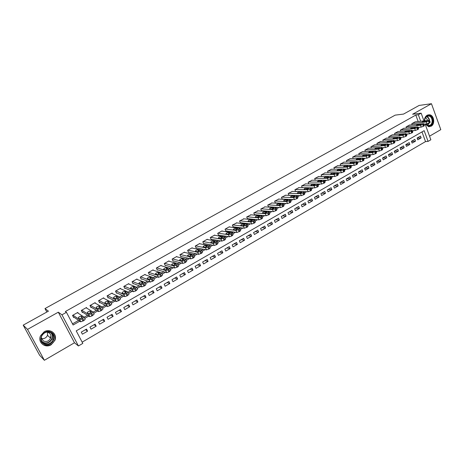 <?xml version="1.0" encoding="UTF-8"?>
<svg xmlns="http://www.w3.org/2000/svg" width="464" height="464" viewBox="0 0 464 464"><rect width="100%" height="100%" fill="white"/><g stroke="black" fill="none" stroke-linecap="round" stroke-linejoin="round"><path stroke-width="0.7" d="M51.127 332.862L51.173 333.251M51.173 344.74L54.943 340.327C57.611 334.057 50.153 328.06 44.184 331.766L40.519 335.803C37.381 342.212 45.101 348.615 51.173 344.74M425.227 123.998L428.597 126.684L431.102 126.22C435.383 124.079 434.089 115.078 429.444 114.776L427.118 115.252C425.331 116.394 424.427 118.262 424.415 120.849M425.099 124.01L430.859 139.78L428.086 141.404L424.148 130.662L76.224 330.884L82.812 343.401L78.428 345.964L61.967 314.824L66.445 312.307L73.126 325.003L79.802 321.192M74.484 342.768L58.302 312.197L27.544 329.382L23.2 325.148L39.602 355.227L44.37 360.284L74.484 342.768L78.428 345.964M429.548 136.184L440.8 129.636L431.462 103.716L412.612 114.243L421.144 113.175L423.963 120.901M82.157 342.148L425.534 141.59L428.086 141.404M27.544 329.382L44.37 360.284M23.2 325.148L48.424 311.153L44.991 308.572L395.171 115.142L403.564 114.074L419.131 105.432L431.462 103.716M78.219 313.241L77.795 312.434L72.523 315.41L73.625 317.509L74.066 317.26M86.89 308.241L86.507 307.51L81.293 310.457L82.383 312.55L82.818 312.301M95.48 303.305L95.132 302.632L89.97 305.556L91.043 307.638L91.478 307.394M103.982 298.427L103.669 297.813L98.559 300.701L99.621 302.777L100.05 302.534M112.41 293.608L112.12 293.033L107.056 295.893L108.112 297.963L108.535 297.726M120.756 288.84L120.483 288.306L115.478 291.137L116.516 293.202L116.934 292.964M129.021 284.125L128.772 283.62L123.807 286.427L124.839 288.486L125.251 288.248M137.205 279.456L136.973 278.986L132.06 281.764L133.075 283.817L133.487 283.585M145.307 274.839L145.093 274.398L140.227 277.147L141.236 279.189L141.642 278.963M153.34 270.268L153.132 269.851L148.318 272.571L149.315 274.613L149.715 274.386M161.286 265.75L161.095 265.35L156.327 268.047L157.313 270.077L157.714 269.851M169.163 261.273L168.983 260.896L164.262 263.564L165.236 265.588L165.631 265.367M176.964 256.841L176.79 256.482L172.115 259.121L173.078 261.145L173.466 260.919M184.689 252.451L184.527 252.109L179.893 254.724L180.85 256.737L181.233 256.522M192.34 248.107L192.189 247.776L187.601 250.369L188.541 252.375L188.923 252.161M199.92 243.803L199.775 243.49L195.234 246.059L196.162 248.06L196.545 247.84M207.431 239.54L207.292 239.238L202.791 241.785L203.713 243.78L204.09 243.565M214.873 235.323L214.739 235.033L210.279 237.551L211.19 239.54L211.561 239.331M222.239 231.142L222.111 230.863L217.697 233.357L218.596 235.341L218.967 235.132M229.541 227L229.419 226.734L225.046 229.204L225.939 231.182L226.304 230.973M236.773 222.9L232.325 225.092L233.206 227.064L233.572 226.855M243.942 218.84L239.534 221.015L240.41 222.981L240.77 222.778M251.041 214.815L246.68 216.978L247.544 218.933L247.904 218.735M258.077 210.824L253.762 212.976L254.614 214.925L254.968 214.728M265.048 206.874L260.774 209.009L261.621 210.958L261.974 210.76M271.962 202.959L267.728 205.082L268.563 207.019L268.911 206.822M278.806 199.079L274.613 201.19L275.442 203.122L275.784 202.925M285.592 195.24L281.439 197.333L282.251 199.236M292.32 191.429L288.202 193.505L288.985 195.356M298.984 187.653L294.907 189.718L295.661 191.51M305.59 183.912L301.554 185.965L302.279 187.705M312.139 180.206L308.137 182.242L308.838 183.935M318.629 176.529L314.667 178.553L315.346 180.2M325.061 172.886L321.134 174.893L321.79 176.5M331.441 169.279L327.549 171.268L328.181 172.828M337.763 165.7L333.906 167.678L334.521 169.198M344.027 162.151L340.211 164.111L340.802 165.596M350.245 158.636L346.457 160.585L347.031 162.029M356.404 155.15L352.652 157.081L353.208 158.491M362.512 151.693L358.794 153.607L359.333 154.988M368.567 148.265L364.884 150.168L365.406 151.513M374.576 144.867L370.922 146.757L371.432 148.074M380.526 141.497L376.907 143.37L377.4 144.658M386.431 138.156L382.841 140.018L383.322 141.276M392.289 134.838L388.728 136.689L389.197 137.918M398.095 131.556L394.568 133.388L395.021 134.595M403.854 128.296L400.357 130.117L400.797 131.3M409.561 125.065L406.093 126.875L406.528 128.029M417.165 138.202L421.132 137.883L417.768 139.832L417.107 138.046L420.471 136.103L421.132 137.883M411.516 141.433L415.524 141.137L412.136 143.098L411.469 141.305L414.857 139.345L415.524 141.137M405.814 144.693L409.869 144.414L406.452 146.392L405.78 144.594L409.196 142.616L409.869 144.414M400.067 147.975L404.167 147.714L400.722 149.71L400.043 147.906L403.489 145.916L404.167 147.714M394.272 151.287L398.414 151.049L394.945 153.062L394.255 151.252L397.735 149.24L398.414 151.049M388.426 154.628L392.619 154.408L389.116 156.438L388.426 154.622L391.929 152.598L392.619 154.408M382.603 157.986L386.773 157.795L383.241 159.842L382.545 158.021L386.077 155.979L386.773 157.795M376.739 161.373L380.88 161.211L377.319 163.276L376.611 161.449L380.178 159.39L380.88 161.211M370.823 164.79L374.935 164.656L371.345 166.738L370.632 164.906L374.222 162.829L374.935 164.656M364.861 168.241L368.938 168.13L365.319 170.23L364.6 168.391L368.225 166.298L368.938 168.13M358.846 171.715L362.894 171.634L359.24 173.751L358.515 171.906L362.169 169.795L362.894 171.634M352.785 175.218L356.793 175.166L353.11 177.3L352.379 175.456L356.062 173.321L356.793 175.166M346.666 178.75L350.645 178.733L346.927 180.885L346.185 179.029L349.908 176.883L350.645 178.733M340.501 182.317L344.445 182.323L340.692 184.498L339.944 182.636L343.696 180.467L344.445 182.323M334.277 185.913L338.186 185.954L334.405 188.14L333.645 186.279L337.432 184.092L338.186 185.954M328.002 189.538L331.876 189.608L328.06 191.818L327.294 189.95L331.11 187.74L331.876 189.608M321.674 193.198L325.508 193.297L321.662 195.53L320.885 193.65L324.736 191.423L325.508 193.297M315.288 196.887L319.081 197.02L315.201 199.271L314.424 197.386L318.31 195.141L319.081 197.02M308.85 200.61L312.603 200.773L308.688 203.046L307.899 201.156L311.82 198.894L312.603 200.773M302.354 204.363L306.066 204.56L302.116 206.851L301.322 204.96L305.277 202.675L306.066 204.56M295.8 208.15L299.471 208.382L295.487 210.697L294.681 208.794L298.671 206.492L299.471 208.382M289.188 211.973L292.819 212.239L288.799 214.571L287.982 212.669L292.013 210.337L292.819 212.239M282.512 215.83L286.102 216.131L282.048 218.48L281.225 216.572L285.29 214.223L286.102 216.131M275.784 219.716L279.328 220.058L275.239 222.43L274.404 220.51L278.504 218.144L279.328 220.058M268.992 223.642L272.496 224.019L268.366 226.415L267.525 224.489L271.66 222.099L272.496 224.019M262.137 227.604L265.594 228.015L261.429 230.434L260.582 228.503L264.753 226.09L265.594 228.015M255.223 231.6L258.634 232.046L254.429 234.488L253.57 232.551L257.787 230.121L258.634 232.046M248.246 235.631L251.61 236.118L247.364 238.583L246.5 236.64L250.751 234.181L251.61 236.118M241.205 239.702L244.522 240.23L240.236 242.713L239.36 240.764L243.652 238.287L244.522 240.23M234.1 243.809L237.365 244.377L233.038 246.883L232.157 244.928L236.489 242.428L237.365 244.377M226.925 247.95L230.144 248.559L225.777 251.088L224.883 249.133L229.257 246.604L230.144 248.559M219.687 252.132L222.853 252.787L218.445 255.339L217.541 253.373L221.954 250.827L222.853 252.787M212.384 256.354L215.493 257.05L211.045 259.625L210.134 257.653L214.588 255.084L215.493 257.05M205.007 260.617L208.063 261.354L203.574 263.958L202.652 261.98L207.153 259.382L208.063 261.354M197.565 264.921L200.57 265.698L196.034 268.325L195.1 266.342L199.642 263.72L200.57 265.698M190.049 269.259L192.995 270.089L188.419 272.739L187.479 270.75L192.061 268.099L192.995 270.089M182.468 273.644L185.356 274.514L180.734 277.194L179.783 275.198L184.411 272.525L185.356 274.514M174.806 278.069L177.637 278.986L172.973 281.689L172.011 279.688L176.68 276.991L177.637 278.986M167.075 282.541L169.847 283.498L165.138 286.23L164.163 284.223L168.879 281.497L169.847 283.498M159.274 287.048L161.982 288.057L157.226 290.818L156.24 288.799L161.002 286.05L161.982 288.057M151.392 291.607L154.036 292.662L149.234 295.446L148.236 293.428L153.05 290.644L154.036 292.662M143.434 296.206L146.015 297.314L141.166 300.121L140.157 298.097L145.017 295.29L146.015 297.314M135.395 300.846L137.912 302.006L133.017 304.842L131.996 302.812L136.903 299.976L137.912 302.006M127.281 305.538L129.734 306.745L124.787 309.616L123.76 307.574L128.714 304.709L129.734 306.745M119.086 310.271L121.469 311.535L116.476 314.43L115.432 312.382L120.437 309.494L121.469 311.535M110.809 315.056L113.123 316.373L108.077 319.296L107.027 317.243L112.079 314.319L113.123 316.373M102.451 319.887L104.696 321.256L99.598 324.208L98.536 322.149L103.64 319.197L104.696 321.256M94.012 324.765L96.181 326.192L91.031 329.173L89.958 327.108L95.114 324.127L96.181 326.192M425.534 141.59L421.979 131.909M86.501 329.104L81.287 332.114L82.377 334.19L87.58 331.174L86.501 329.104M418.168 121.539L415.796 115.072L65.331 311.541L66.445 312.307M72.523 323.855L78.619 320.38M84.158 317.225L87.545 315.294M93.125 312.11L96.373 310.254M101.999 307.052L105.113 305.271M99.29 302.128L107.555 306.547L110.589 305.3L111.778 304.007L110.774 302.035L113.767 300.341M107.805 297.36L116.273 301.559L119.3 300.318L120.46 299.048L119.474 297.088L122.328 295.458M128.081 292.181L130.802 290.626M136.602 287.32L139.194 285.847M145.041 282.512L147.5 281.109M153.387 277.75L155.718 276.422M161.652 273.041L163.856 271.782M169.836 268.378L171.918 267.189M177.932 263.755L179.893 262.636M185.954 259.185L187.798 258.135M193.888 254.661L195.622 253.675M201.753 250.177L203.365 249.255M209.537 245.74L211.039 244.882M217.245 241.344L218.637 240.549M224.878 236.994L226.165 236.257M232.435 232.684L233.618 232.012M239.917 228.416L241.002 227.801M247.335 224.187L248.31 223.631M254.678 220L255.554 219.501M261.951 215.853L262.734 215.412M269.155 211.746L269.839 211.358M276.295 207.681L276.886 207.344M283.365 203.644L283.864 203.365M290.371 199.653L290.777 199.421M297.308 195.698L297.627 195.512M415.228 121.864L411.788 123.656L412.206 124.787M282.298 199.236L282.599 199.068M44.991 308.572L46.835 312.034M58.302 312.197L61.967 314.824M415.796 115.072L418.325 114.759L421.144 113.175M420.703 121.261L418.325 114.759M84.75 318.368L88.775 316.071M93.711 313.246L97.649 311.002M102.579 308.183L106.436 305.985M111.354 303.172L115.124 301.02M120.037 298.219L123.731 296.107M128.632 293.306L132.246 291.247M137.141 288.451L140.673 286.433M145.563 283.643L149.019 281.665M153.897 278.881L157.279 276.95M162.145 274.172L165.457 272.281M170.311 269.509L173.548 267.658M178.396 264.892L181.563 263.082M186.4 260.321L189.498 258.552M194.329 255.797L197.357 254.069M202.176 251.314L205.14 249.626M209.948 246.877L212.843 245.224M217.645 242.486L220.475 240.868M225.26 238.131L228.033 236.553M232.812 233.821L235.515 232.278M240.288 229.552L242.927 228.044M247.701 225.318L250.27 223.857M255.043 221.131L257.543 219.704M262.311 216.978L264.747 215.586M269.514 212.866L271.881 211.514M276.648 208.788L278.951 207.478M283.719 204.752L285.957 203.476M290.719 200.755L292.894 199.514M297.662 196.794L299.773 195.588M304.535 192.867L306.588 191.696M311.344 188.981L313.333 187.845M318.095 185.124L320.027 184.022M324.783 181.308L326.656 180.235M331.412 177.521L333.222 176.488M337.978 173.774L339.735 172.77M344.491 170.056L346.19 169.082M350.941 166.373L352.582 165.433M357.332 162.719L358.921 161.814M363.672 159.1L365.203 158.224M369.953 155.515L371.432 154.669M376.182 151.96L377.609 151.142M382.353 148.434L383.728 147.651M388.472 144.942L389.795 144.182M394.539 141.474L395.809 140.749M400.554 138.04L401.772 137.344M406.516 134.635L407.688 133.968M412.426 131.26L413.546 130.622M418.284 127.913L419.363 127.298M85.486 329.689L87.58 331.174M53.749 333.053L54.01 333.546M414.903 121.899L429.194 120.321L428.533 121.191L426.323 121.957L412.073 123.494M423.928 124.137L426.996 123.813L426.323 121.957M426.781 120.826L427.025 120.826C427.025 121.179 426.329 121.527 424.943 121.87L422.199 122.136C422.199 121.788 422.89 121.44 424.264 121.098L426.781 120.826L426.892 121.139M429.571 120.507L430.174 122.177L429.78 122.716L426.996 123.813M424.647 120.826C424.676 118.61 425.453 117.015 426.99 116.035C431.63 113.152 435.209 123.064 430.435 125.524C428.562 126.417 426.938 125.901 425.558 123.963M425.674 123.952L428.063 125.576L430.058 125.199C433.475 123.488 432.454 116.296 428.742 116.041L426.863 116.418C425.453 117.317 424.734 118.784 424.699 120.82M425.656 117.531L427.93 120.46M427.234 123.778L426.265 124.648M429.02 126.73L430.691 126.225C434.936 124.097 433.649 115.159 429.043 114.863L428.005 114.881M51.22 332.357C58.568 336.116 50.889 348.174 43.819 343.911C36.36 340.153 44.196 327.99 51.22 332.357M43.993 343.383C48.03 344.909 51.104 343.679 53.227 339.712C54.149 336.696 53.354 334.358 50.843 332.694C46.963 331.151 43.912 332.282 41.685 336.087C40.6 339.219 41.371 341.649 43.993 343.383M47.56 332.172L47.496 335.344C46.214 337.943 44.179 339.004 41.395 338.529M46.754 332.05L48.749 332.63C50.721 333.935 51.342 335.774 50.605 338.134C48.94 341.22 46.533 342.171 43.396 340.976L41.221 337.751M43.268 344.769C48.291 346.654 52.113 345.117 54.735 340.164C55.854 336.446 54.862 333.558 51.765 331.505L51.585 331.406M42.288 341.91L42.653 341.933M50.147 337.722L50.68 336.574M51.121 333.181L51.069 332.827M409.231 125.1L423.435 123.604L422.75 124.485L420.541 125.257L406.383 126.713M418.105 127.426L421.219 127.119L420.541 125.257M421.028 124.097L421.266 124.103C421.266 124.462 420.57 124.81 419.178 125.152L416.457 125.408C416.457 125.048 417.148 124.7 418.534 124.364L421.028 124.097L421.144 124.41M423.806 123.795L424.415 125.466L424.015 126.017L421.219 127.119M403.518 128.331L417.629 126.916L416.921 127.809L414.706 128.58L400.641 129.955M412.235 130.744L415.396 130.448L414.706 128.58M415.228 127.403L415.46 127.403C415.46 127.768 414.764 128.122 413.36 128.464L410.663 128.702C410.663 128.342 411.359 127.989 412.751 127.646L415.228 127.403L415.344 127.71M417.989 127.113L418.609 128.783L418.197 129.346L415.396 130.448M397.758 131.59L411.771 130.251L411.046 131.161L408.825 131.933L394.858 133.226M406.307 134.09L409.521 133.806L408.825 131.933M409.381 130.732L409.602 130.738C409.608 131.103 408.906 131.463 407.496 131.805L404.823 132.025C404.823 131.66 405.519 131.306 406.916 130.964L409.381 130.732L409.497 131.039M412.125 130.454L412.745 132.13L412.328 132.698L409.521 133.806M391.947 134.873L405.867 133.62L405.118 134.543L402.891 135.314L389.023 136.526M400.333 137.466L403.599 137.193L402.891 135.314M403.483 134.09L403.697 134.096C403.697 134.473 402.996 134.827 401.586 135.169L398.936 135.378C398.93 135.007 399.632 134.647 401.035 134.311L403.483 134.09L403.599 134.398M406.209 133.823L406.835 135.5L406.412 136.085L403.599 137.193M386.089 138.185L399.91 137.013L399.139 137.953L396.911 138.724L383.136 139.85M391.79 141.062L391.726 140.899C391.738 141.288 391.024 141.653 389.598 141.99L387.005 142.17C386.993 141.787 387.701 141.421 389.122 141.085L391.726 140.899M394.307 140.865L397.619 140.609L396.911 138.724M397.532 137.477L397.735 137.483C397.747 137.866 397.039 138.226 395.618 138.568L392.996 138.759C392.991 138.382 393.692 138.023 395.102 137.68L397.532 137.477L397.648 137.785M400.246 137.228L400.879 138.904L400.444 139.496L397.619 140.609M380.178 141.526L393.901 140.441L393.71 141.05L390.874 142.164L377.203 143.202M388.229 144.298L391.593 144.055L390.874 142.164M394.226 140.656L394.864 142.338L394.423 142.941L391.593 144.055M374.222 144.89L387.84 143.898L387.017 144.867L384.789 145.632L371.223 146.583M382.092 147.755L385.509 147.529L384.789 145.632M385.48 144.339L385.665 144.345C385.677 144.739 384.963 145.104 383.531 145.447L380.961 145.609C380.95 145.22 381.657 144.855 383.084 144.513L385.48 144.339L385.596 144.646M388.159 144.113L388.797 145.8L388.351 146.415L385.509 147.529M368.207 148.289L381.721 147.378L380.88 148.37L378.647 149.135L365.185 149.994M375.904 151.247L379.378 151.038L378.647 149.135M379.372 147.813L379.552 147.825C379.564 148.225 378.85 148.59 377.406 148.932L374.86 149.083C374.854 148.683 375.567 148.318 377 147.975L379.372 147.813L379.488 148.12M382.034 147.604L382.684 149.292L382.226 149.918L379.378 151.038M362.152 151.711L375.556 150.899L375.312 151.542L372.453 152.668L359.101 153.439M369.663 154.761L373.189 154.576L372.453 152.668M373.213 151.322L373.387 151.328C373.398 151.734 372.679 152.111 371.235 152.453L368.712 152.581C368.706 152.18 369.419 151.803 370.858 151.467L373.213 151.322L373.334 151.629M375.857 151.125L376.513 152.813L376.049 153.456L373.189 154.576M356.039 155.167L369.332 154.442L368.439 155.463L366.2 156.229L352.959 156.907M363.364 158.311L366.949 158.143L366.2 156.229M367.001 154.86L367.169 154.866C367.181 155.278 366.456 155.655 365 155.997L362.512 156.113C362.5 155.701 363.219 155.33 364.663 154.988L367.001 154.86L367.117 155.162M369.628 154.674L370.284 156.362L369.814 157.018L366.949 158.143M349.873 158.653L363.057 158.021L362.14 159.059L359.896 159.825L346.77 160.405M357.007 161.89L360.65 161.745L359.896 159.825M360.731 158.427L360.888 158.439C360.905 158.856 360.18 159.233 358.718 159.575L356.253 159.674C356.242 159.256 356.961 158.879 358.417 158.537L360.731 158.427L360.853 158.729M363.341 158.259L364.002 159.952L363.527 160.619L360.65 161.745M343.656 162.168L356.909 161.64L355.778 162.684L353.533 163.45L340.524 163.937M350.616 165.497L354.293 165.375L353.533 163.45M354.409 162.029L354.56 162.035C354.571 162.464 353.846 162.847 352.373 163.189L349.937 163.264C349.926 162.847 350.651 162.464 352.112 162.122L354.409 162.029L354.531 162.33M357.002 161.872L357.669 163.566L357.176 164.25L354.293 165.375M337.38 165.712L350.511 165.283L349.363 166.344L347.113 167.11L334.225 167.498M344.184 169.134L347.884 169.041L347.113 167.11M348.029 165.66L348.168 165.671C348.186 166.1 347.455 166.489 345.976 166.831L343.569 166.889C343.557 166.466 344.288 166.077 345.755 165.735L348.151 165.961M350.604 165.52L351.277 167.214L350.778 167.91L347.884 169.041M331.052 169.29L343.882 168.948L343.54 169.667L340.64 170.798L327.868 171.088M337.682 172.805L341.417 172.736L340.64 170.798M341.591 169.325L341.724 169.337C341.742 169.772 341.005 170.16 339.52 170.503L337.142 170.549C337.131 170.114 337.862 169.725 339.335 169.383L341.713 169.621M344.149 169.198L344.827 170.897L344.317 171.605L341.417 172.736M324.672 172.898L337.537 172.666L336.359 173.762L334.103 174.522L321.459 174.713M331.11 176.506L334.892 176.471L334.103 174.522M335.101 173.026L335.223 173.031C335.24 173.478 334.498 173.872 333.007 174.215L330.664 174.238C330.646 173.797 331.383 173.408 332.862 173.066L335.217 173.316M337.635 172.91L338.32 174.609L337.798 175.334L334.892 176.471M318.234 176.535L330.96 176.407L329.765 177.521L327.509 178.28L314.992 178.367M324.452 180.241L328.303 180.235L327.509 178.28M328.547 176.755L328.663 176.761C328.674 177.213 327.938 177.613 326.436 177.956L324.121 177.961C324.104 177.515 324.846 177.12 326.331 176.778L328.663 177.045M331.058 176.656L331.748 178.356L331.221 179.098L328.303 180.235M311.738 180.206L324.324 180.183L323.112 181.314L320.856 182.074L308.467 182.056M317.683 184.011L321.656 184.034L320.856 182.074M321.935 180.519L322.039 180.525C322.057 180.989 321.308 181.389 319.806 181.731L317.521 181.72C317.504 181.267 318.246 180.867 319.742 180.525L322.051 180.809M324.429 180.438L325.125 182.137L324.585 182.891L321.656 184.034M305.184 183.912L317.631 183.993L316.402 185.142L314.14 185.902L301.884 185.774M302.267 187.676L314.952 187.868L314.14 185.902M315.259 184.318L315.358 184.324C315.375 184.794 314.627 185.2 313.113 185.542L310.857 185.513C310.845 185.049 311.588 184.649 313.096 184.307L315.381 184.602M317.736 184.249L318.437 185.954L317.886 186.725L314.952 187.868M298.572 187.647L310.874 187.839L309.627 189.005L307.365 189.764L295.243 189.532M295.632 191.435L308.183 191.736L307.365 189.764M308.525 188.152L308.618 188.158C308.63 188.633 307.881 189.045 306.356 189.387L304.135 189.341C304.123 188.865 304.871 188.459 306.385 188.117L308.641 188.436M310.979 188.1L311.686 189.805L311.124 190.588L308.183 191.736M291.897 191.417L304.053 191.719L302.789 192.908L300.521 193.662L288.538 193.32M288.933 195.222L301.351 195.64L300.521 193.662M301.733 192.021L301.815 192.026C301.826 192.514 301.072 192.925 299.541 193.268L297.354 193.204C297.343 192.722 298.091 192.311 299.611 191.968L301.849 192.299M304.164 191.986L304.877 193.691L304.303 194.491L301.351 195.64M285.169 195.222L297.175 195.634L295.887 196.84L293.619 197.6L281.781 197.136M282.17 199.044L294.454 199.584L293.619 197.6M294.872 195.924L294.947 195.936C294.959 196.423 294.199 196.84 292.662 197.183L290.51 197.096C290.499 196.608 291.253 196.197 292.778 195.854L294.988 196.202M297.285 195.907L298.004 197.618L297.418 198.43L294.454 199.584M278.377 199.062L290.226 199.59L288.927 200.813L286.653 201.573L274.955 200.993M275.349 202.901L287.5 203.557L286.653 201.573M287.953 199.868L288.016 199.874C288.028 200.373 287.262 200.796 285.72 201.138L283.597 201.034C283.585 200.535 284.351 200.117 285.882 199.775L288.069 200.141M290.342 199.862L291.067 201.573L290.47 202.408L287.5 203.557M271.521 202.936L283.214 203.58L281.892 204.827L279.618 205.581L268.07 204.885M268.47 206.793L280.476 207.576L279.618 205.581M280.964 203.847L281.022 203.853C281.033 204.357 280.268 204.786 278.713 205.129L276.625 205.001C276.614 204.496 277.379 204.073 278.922 203.731L281.08 204.114M283.336 203.853L284.067 205.569L283.452 206.416L280.476 207.576M264.608 206.845L276.138 207.605L274.798 208.87L272.519 209.624L261.122 208.812M261.522 210.726L273.383 211.625L272.519 209.624M273.911 207.86L273.957 207.866C273.975 208.382 273.197 208.812 271.643 209.154L269.59 209.009C269.578 208.498 270.35 208.069 271.892 207.727L274.027 208.127M276.26 207.884L276.996 209.6L276.37 210.47L273.383 211.625M257.624 210.789L268.998 211.671L267.635 212.959L265.356 213.713L254.11 212.779M254.51 214.687L266.226 215.719L265.356 213.713M266.794 211.915L266.835 211.92C266.846 212.442 266.069 212.877 264.503 213.22L262.485 213.051C262.473 212.529 263.25 212.1 264.805 211.758L266.904 212.176M269.12 211.955L269.862 213.672L269.224 214.559L266.226 215.719M250.583 214.774L261.783 215.772L260.403 217.082L258.123 217.836L247.034 216.775M247.434 218.689L259.005 219.849L258.123 217.836M259.608 216.004L259.637 216.009C259.649 216.543 258.866 216.978 257.294 217.32L255.31 217.135C255.304 216.607 256.082 216.172 257.642 215.83L259.718 216.259M261.911 216.062L262.665 217.784L262.009 218.683L259.005 219.849M243.472 218.788L254.504 219.913L253.1 221.247L250.815 221.995L239.894 220.812M240.294 222.72L251.708 224.019L250.815 221.995M252.352 220.133L252.375 220.139C252.387 220.678 251.598 221.119 250.021 221.467L248.072 221.258C248.066 220.719 248.849 220.278 250.421 219.936L252.468 220.388M254.632 220.209L255.391 221.931L254.724 222.853L251.708 224.019M236.298 222.848L247.155 224.095L245.729 225.452L243.443 226.2L232.684 224.889M233.09 226.797L244.348 228.224L243.443 226.2M245.033 224.303L245.044 224.303C245.05 224.86 244.261 225.307 242.672 225.649L240.764 225.417C240.764 224.866 241.547 224.425 243.124 224.083L245.044 224.303M247.289 224.39L248.054 226.119L247.37 227.058L244.348 228.224M229.054 226.937L239.731 228.317L238.287 229.697L236.002 230.446L225.411 229.001M225.811 230.904L236.913 232.476L236.002 230.446M237.638 228.514L237.643 228.514C237.649 229.077 236.855 229.529 235.26 229.871L233.386 229.616C233.386 229.059 234.175 228.613 235.758 228.271L237.643 228.514M239.871 228.619L240.648 230.347L239.946 231.304L236.913 232.476M221.746 231.072L232.249 232.58L230.77 233.984L228.491 234.726L218.063 233.154M218.469 235.057L229.407 236.768L228.485 234.726L229.413 236.768L231.693 236.025L230.77 233.984M230.173 232.766C230.173 233.334 229.373 233.786 227.778 234.134L225.933 233.856C225.945 233.288 226.739 232.835 228.323 232.493L230.283 232.998M232.383 232.882L233.166 234.616L231.693 236.025M214.368 235.242L224.698 236.884L223.184 238.31L220.91 239.059L210.65 237.342M211.056 239.238L221.827 241.1L220.893 239.053M222.639 237.052C222.627 237.632 221.821 238.09 220.226 238.438L218.405 238.136C218.428 237.562 219.228 237.104 220.812 236.762L222.743 237.284M224.831 237.179L225.626 238.931L224.878 239.923L221.827 241.1M206.921 239.453L217.071 241.234L215.522 242.684L213.26 243.426L203.168 241.57M203.568 243.467L214.171 245.473L213.231 243.42M215.029 241.384C215 241.97 214.194 242.44 212.599 242.788L210.801 242.457C210.842 241.872 211.648 241.408 213.22 241.065L215.134 241.611M217.198 241.518L218.01 243.281L216.462 244.737L214.171 245.473M199.398 243.704L209.368 245.624L207.785 247.092L205.529 247.84L195.611 245.845M196.011 247.735L206.445 249.893L205.488 247.834M207.344 245.763C207.304 246.355 206.492 246.825 204.902 247.179L203.128 246.825C203.174 246.227 203.986 245.763 205.564 245.415L207.443 245.978M209.496 245.903L210.32 247.677L209.513 248.716L206.445 249.893M191.806 247.991L201.591 250.055L199.967 251.552L197.722 252.294L187.984 250.154M188.384 252.039L198.638 254.353L197.676 252.288M199.584 250.177C199.532 250.78 198.714 251.262 197.125 251.61L195.373 251.227C195.437 250.63 196.255 250.154 197.826 249.806L199.682 250.392M201.718 250.328L202.548 252.12L201.718 253.176L198.638 254.353M184.144 252.323L193.737 254.533L192.079 256.053L189.84 256.801L180.281 254.504M180.682 256.383L190.756 258.86L189.782 256.789M191.748 254.643C191.684 255.252 190.855 255.734 189.271 256.087L187.549 255.681C187.624 255.067 188.448 254.591 190.02 254.243L191.847 254.846M193.859 254.794L194.706 256.604L193.053 258.129L190.756 258.86M176.401 256.696L185.803 259.057L184.109 260.6L181.876 261.342L172.504 258.9M172.904 260.768L182.793 263.413L181.807 261.331M183.837 259.15C183.756 259.77 182.92 260.258 181.337 260.606L179.643 260.171C179.736 259.556 180.566 259.069 182.132 258.721L183.93 259.347M185.925 259.306L186.783 261.133L185.09 262.682L182.793 263.413M168.589 261.116L177.793 263.622L176.053 265.193L173.756 265.924L164.656 263.337M165.045 265.199L174.754 268.012L173.756 265.924M175.844 263.697C175.746 264.329 174.911 264.822 173.327 265.176L171.657 264.712C171.767 264.08 172.602 263.593 174.162 263.245L175.931 263.888M177.909 263.865L178.785 265.704L177.863 266.817L174.754 268.012M160.701 265.576L169.702 268.233L167.922 269.828L165.712 270.576L156.728 267.821M157.11 269.665L166.634 272.652L165.625 270.558M167.771 268.296C167.661 268.934 166.814 269.433 165.236 269.787L163.595 269.294C163.717 268.656 164.558 268.163 166.118 267.809L167.858 268.482M169.812 268.47L170.706 270.326L168.931 271.927L166.634 272.652M152.731 270.077L161.524 272.896L159.709 274.514L157.505 275.262L148.724 272.345M149.101 274.178L158.427 277.344L157.406 275.239M159.616 272.936C159.488 273.586 158.642 274.091 157.064 274.45L155.452 273.922C155.591 273.279 156.438 272.78 157.992 272.426L159.703 273.116M161.634 273.122L162.539 274.99L161.553 276.15L158.427 277.344M144.687 274.624L153.271 277.6L151.409 279.247L149.106 279.972L140.638 276.915M141.01 278.731L150.139 282.077L149.106 279.972M151.38 277.629C151.241 278.284 150.382 278.794 148.811 279.154L147.227 278.603C147.378 277.942 148.231 277.437 149.791 277.083L151.461 277.797M153.375 277.814L154.292 279.705L153.277 280.882L150.139 282.077M136.561 279.218L144.925 282.356L143.869 283.55L140.841 284.774L132.472 281.532M132.832 283.324L141.769 286.868L140.725 284.751M143.057 282.361C142.9 283.034 142.042 283.545 140.47 283.91L138.916 283.324C139.084 282.657 139.942 282.147 141.497 281.787L143.138 282.524M145.029 282.559L145.963 284.467L144.913 285.667L141.769 286.868M128.36 283.858L136.497 287.158L134.56 288.857L132.252 289.577L124.224 286.189M124.578 287.958L133.307 291.699L132.252 289.577M134.653 287.152C134.479 287.825 133.609 288.347 132.043 288.712L130.523 288.098C130.709 287.419 131.573 286.903 133.127 286.543L134.728 287.303M136.596 287.355L137.547 289.275L135.616 290.986L133.307 291.699M120.072 288.538L127.989 292.013L125.999 293.741L123.697 294.454L115.896 290.899M116.232 292.639L124.764 296.589L123.697 294.454M126.162 291.984C125.976 292.674 125.094 293.202 123.528 293.567L122.044 292.917C122.241 292.233 123.117 291.705 124.665 291.346L126.231 292.129M128.081 292.198L129.05 294.135L127.066 295.875L124.764 296.589M111.696 293.271L119.381 296.914L117.357 298.671L115.049 299.384L107.48 295.655M117.583 296.867C117.38 297.569 116.493 298.103 114.927 298.468L113.477 297.789C113.692 297.093 114.573 296.56 116.122 296.2L117.653 297.006M103.246 298.05L110.693 301.867L108.617 303.653L106.314 304.367L98.983 300.457M108.912 301.803C108.692 302.511 107.799 303.056 106.239 303.427L104.823 302.708C105.055 302 105.943 301.467 107.486 301.101L108.976 301.936M94.702 302.876L101.906 306.872L99.789 308.688L97.481 309.395L90.399 305.312M90.677 306.93L98.588 311.547L97.481 309.395M100.154 306.791C99.917 307.51 99.018 308.055 97.457 308.432L96.077 307.678C96.326 306.965 97.22 306.42 98.768 306.054L100.212 306.913M101.987 307.029L103.008 309.024L100.897 310.845L98.588 311.547M86.072 307.754L93.032 311.936L90.869 313.78L88.56 314.482L81.728 310.213M81.977 311.773L89.68 316.639L88.56 314.482M91.304 311.831C91.048 312.562 90.144 313.113 88.583 313.49L87.244 312.701C87.505 311.976 88.409 311.425 89.952 311.054L91.362 311.941M93.107 312.075L94.146 314.087L91.988 315.943L89.68 316.639M77.36 312.678L84.065 317.045L81.85 318.925L79.541 319.621L72.964 315.16M73.179 316.651L80.678 321.79L79.541 319.621M82.36 316.924C82.087 317.666 81.171 318.223 79.611 318.606L78.312 317.782C78.596 317.04 79.506 316.489 81.049 316.112L82.412 317.028M84.135 317.179L85.19 319.209L83.885 320.572L80.678 321.79M429.78 122.716L429.107 120.86M429.206 123.047L428.533 121.191M424.264 121.098L424.56 121.91M426.747 116.487C428.249 117.096 429.177 118.378 429.531 120.333M429.328 122.977L427.512 125.431M427.222 125.309L428.869 123.221M429.159 120.327C428.806 118.471 427.912 117.253 426.48 116.673M51.185 332.903C52.589 334.602 52.919 336.551 52.165 338.761C50.054 342.705 46.992 343.923 42.984 342.409L42.369 342.014M41.911 341.347L42.995 342.142C48.691 345.639 55.657 336.603 50.472 332.502M424.015 126.017L423.33 124.155M423.435 126.347L422.75 124.485M418.534 124.364L418.835 125.187M418.197 129.346L417.507 127.472M417.612 129.676L416.921 127.809M412.751 127.646L413.059 128.493M412.328 132.698L411.638 130.825M411.742 133.035L411.046 131.161M406.916 130.964L407.235 131.828M406.412 136.085L405.71 134.206M405.82 136.422L405.118 134.543M401.035 134.311L401.366 135.186M400.444 139.496L399.736 137.611M399.846 139.844L399.139 137.953M395.102 137.68L395.444 138.579M394.423 142.941L393.71 141.05M393.82 143.289L393.101 141.392M391.529 140.894L391.651 141.201M389.122 141.085L389.47 142.001M388.351 146.415L387.631 144.519M387.742 146.763L387.017 144.867M383.084 144.513L383.444 145.452M382.226 149.918L381.495 148.016M381.611 150.272L380.88 148.37M377 147.975L377.371 148.938M376.049 153.456L375.312 151.542M375.428 153.81L374.686 151.896M370.858 151.467L371.241 152.453M369.814 157.018L369.066 155.104M369.187 157.377L368.439 155.463M364.663 154.988L365.058 155.997M363.527 160.619L362.773 158.694M362.894 160.979L362.14 159.059M358.417 158.537L358.823 159.57M357.176 164.25L356.416 162.319M356.543 164.61L355.778 162.684M352.112 162.122L352.53 163.171M350.778 167.91L350.007 165.973M350.134 168.275L349.363 166.344M345.755 165.735L346.179 166.808M344.317 171.605L343.54 169.667M343.667 171.976L342.89 170.033M339.335 169.383L339.776 170.479M337.798 175.334L337.015 173.385M337.142 175.705L336.359 173.762M332.862 173.066L333.314 174.174M331.221 179.098L330.426 177.144M330.559 179.475L329.765 177.521M326.331 176.778L326.795 177.909M324.585 182.891L323.779 180.931M323.918 183.274L323.112 181.314M319.742 180.525L320.218 181.673M317.886 186.725L317.074 184.759M317.214 187.108L316.402 185.142M313.096 184.307L313.577 185.472M311.124 190.588L310.306 188.616M310.445 190.977L309.627 189.005M306.385 188.117L306.878 189.306M304.303 194.491L303.479 192.514M303.618 194.886L302.789 192.908M299.611 191.968L300.115 193.175M297.418 198.43L296.583 196.446M296.728 198.824L295.887 196.84M292.778 195.854L293.294 197.078M290.47 202.408L289.623 200.413M289.768 202.809L288.927 200.813M285.882 199.775L286.41 201.016M283.452 206.416L282.599 204.421M282.75 206.822L281.892 204.827M278.922 203.731L279.456 204.989M276.37 210.47L275.512 208.464M275.662 210.876L274.798 208.87M271.892 207.727L272.443 208.997M269.224 214.559L268.354 212.547M268.505 214.971L267.635 212.959M264.805 211.758L265.362 213.046M262.009 218.683L261.128 216.671M261.284 219.101L260.403 217.082M257.642 215.83L258.216 217.135M254.724 222.853L253.831 220.829M253.994 223.271L253.1 221.247M250.421 219.936L251.001 221.253M247.37 227.058L246.471 225.028M246.628 227.482L245.729 225.452M243.124 224.083L243.716 225.417M239.946 231.304L239.035 229.268M239.198 231.733L238.287 229.697M235.758 228.271L236.362 229.616M232.447 235.596L231.524 233.554M228.938 233.856L228.323 232.493L228.943 233.856M224.878 239.923L223.944 237.875M224.118 240.364L223.184 238.31M220.818 236.762L221.444 238.136L220.812 236.762M217.233 244.296L216.294 242.243M216.462 244.737L215.522 242.684M213.243 241.071L213.875 242.457L213.22 241.065M209.513 248.716L208.562 246.651M208.736 249.156L207.785 247.092M205.587 245.421L206.236 246.819M201.718 253.176L200.755 251.105M200.935 253.622L199.967 251.552M197.861 249.812L198.517 251.221L197.826 249.806M193.842 257.677L192.867 255.6M193.053 258.129L192.079 256.053M190.06 254.249L190.721 255.664M185.89 262.224L184.91 260.142M185.09 262.682L184.109 260.6M182.178 258.732L182.857 260.153M177.863 266.817L176.865 264.729M177.051 267.281L176.053 265.193M174.22 263.256L174.905 264.683M169.749 271.457L168.739 269.364M168.931 271.927L167.922 269.828M166.187 267.821L166.878 269.259M161.553 276.15L160.532 274.044M160.73 276.619L159.709 274.514M158.067 272.438L158.769 273.882M153.277 280.882L152.244 278.771M152.441 281.358L151.409 279.247M149.866 277.101L150.574 278.551M144.913 285.667L143.869 283.55M144.072 286.149L143.028 284.026M141.584 281.81L142.303 283.26M136.462 290.499L135.407 288.376M135.616 290.986L134.56 288.857M133.22 286.566L133.945 288.022M127.925 295.382L126.863 293.248M127.066 295.875L125.999 293.741M124.77 291.369L125.495 292.825M116.128 301.525L115.049 299.384M119.3 300.318L118.221 298.178M118.436 300.811L117.357 298.671M116.226 296.223L116.963 297.685M107.404 306.507L106.314 304.367M110.589 305.3L109.498 303.154M109.713 305.799L108.617 303.653M107.602 301.13L108.344 302.586M101.778 310.341L100.676 308.183M100.897 310.845L99.789 308.688M98.884 306.083L99.632 307.539M92.881 315.427L91.762 313.27M91.988 315.943L90.869 313.78M90.08 311.089L90.828 312.545M83.885 320.572L82.754 318.403M82.981 321.088L81.85 318.925M81.177 316.152L81.931 317.596M427.315 116.209L428.742 116.041M50.605 338.134L47.496 335.344M51.052 332.821C52.536 334.532 52.902 336.516 52.165 338.761L53.227 339.712M221.844 241.106L220.91 239.059M214.2 245.479L213.26 243.426M206.48 249.899L205.529 247.84M205.564 245.415L206.213 246.825M198.685 254.365L197.722 252.294M190.814 258.871L189.84 256.801M190.02 254.243L190.692 255.681M182.862 263.424L181.876 261.342M182.132 258.721L182.816 260.171M174.835 268.024L173.838 265.936M174.162 263.245L174.864 264.706M166.721 272.67L165.712 270.576M166.118 267.809L166.831 269.288M158.526 277.362L157.505 275.262M157.992 272.426L158.717 273.911M150.249 282.1L149.217 279.995M149.791 277.083L150.522 278.58M141.885 286.891L140.841 284.774M141.497 281.787L142.239 283.295M133.435 291.728L132.379 289.606M133.127 286.543L133.876 288.057M124.897 296.618L123.83 294.489M124.665 291.346L125.431 292.871M116.273 301.559L115.194 299.419M116.122 296.2L116.893 297.726M107.555 306.547L106.465 304.401M107.486 301.101L108.269 302.638M98.745 311.593L97.643 309.442M98.768 306.054L99.557 307.591M89.848 316.692L88.728 314.528M89.952 311.054L90.753 312.597M80.852 321.842L79.715 319.673M81.049 316.112L81.855 317.654"/></g></svg>
